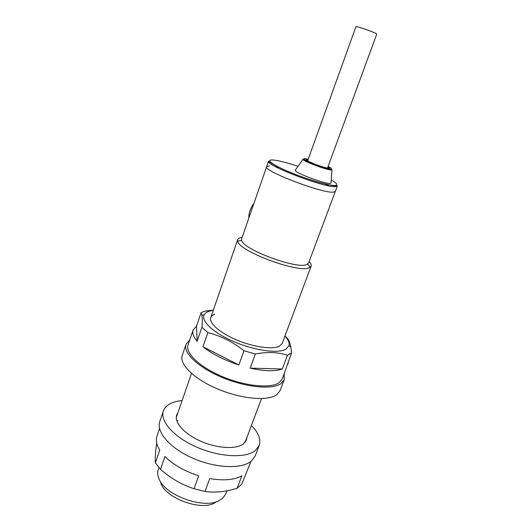 <?xml version="1.0" encoding="UTF-8"?>
<svg xmlns="http://www.w3.org/2000/svg" width="532" height="532" viewBox="0 0 532 532"><rect width="100%" height="100%" fill="white"/><g stroke="black" fill="none" stroke-linecap="round" stroke-linejoin="round"><path stroke-width="0.8" d="M253.997 203.197C250.313 208.384 248.597 213.325 248.856 218.034M295.499 169.881L295.247 170.247C294.415 172.587 324.68 184.045 330.066 183.407L330.971 183.174L331.004 182.729M275.297 166.596L279.313 167.454L275.297 166.596M325.099 183.932L328.743 185.834L325.099 183.932M266.665 166.662L241.614 238.915L241.648 240.338C242.512 249.162 296.198 269.332 306.479 264.63L308.587 263.027L335.346 191.387L333.517 192.132C323.117 193.867 262.469 170.672 266.665 166.662L268.567 161.176C264.457 164.927 325.245 188.102 335.572 186.632L337.374 185.947L335.346 191.387L333.517 192.132C323.117 193.867 262.469 170.672 266.665 166.662L269.564 165.878M216.225 501.796C203.849 512.595 163.238 497.979 160.591 481.766M309.152 261.511C310.907 263.367 311.572 264.896 311.154 266.113L308.886 267.875C297.707 273.222 238.403 250.924 237.698 241.182L237.678 239.659C238.063 238.602 239.267 237.884 241.289 237.518L242.146 237.392M226.925 490.823L225.728 494.009L222.615 498.384L218.798 500.805C203.417 509.111 165.791 495.565 159.241 479.365C157.578 475.827 157.239 472.609 158.23 469.709L158.935 467.655M307.616 160.89L355.941 26.667C355.622 25.656 373.783 31.96 376.357 33.755L376.749 34.134L327.486 168.072M159.56 428.539L157 436.06C155.617 440.19 156.534 444.865 159.753 450.092L155.377 462.827L160.491 469.357L164.933 456.516C173.292 464.775 184.557 471.206 198.735 475.814L194.054 488.762L205.006 491.442L209.728 478.541C223.679 480.895 234.386 479.984 241.854 475.801L237.126 488.303L241.701 484.286L250.944 461.437M176.93 421.171L177.894 420.546M155.377 462.827L155.284 461.211C155.125 457.021 155.544 451.282 156.548 444.001M194.054 488.762C181.778 484.712 170.592 478.241 160.491 469.357M237.126 488.303L233.448 489.34C223.52 492.007 214.037 492.712 205.006 491.442M177.901 412.752L176.697 414.967C173.977 422.342 184.365 434.085 200.93 441.287C217.448 448.543 236.368 449.507 243.437 443.894L246.389 440.057L246.881 437.583M182.117 400.543C177.249 401.028 173.179 402.139 169.914 403.881C166.589 405.683 164.415 408.057 163.377 410.997C159.653 421.078 173.957 437.357 197.059 447.299C220.102 457.327 246.176 458.358 255.48 450.451L259.19 445.49C261.146 439.445 258.552 432.782 251.41 425.487M163.377 410.997L159.793 421.55C155.982 431.904 170.127 448.403 193.109 458.351C216.039 468.379 242.087 469.191 251.463 461.018L255.22 455.911L259.19 445.49M189.731 339.935L186.014 344.344L182.25 355.436C179.005 364.081 194.16 379.123 217.861 389.058C241.508 399.067 267.722 401.301 276.62 394.824L280.058 390.648L284.228 379.702L284.174 373.936M186.014 344.344C182.868 352.696 198.203 367.479 222.024 377.414C245.791 387.409 272.032 389.896 280.836 383.712L284.228 379.702M213.285 310.282L208.797 311.3C206.449 312.138 204.887 313.341 204.115 314.904C200.837 321.142 213.924 333.258 234.625 341.956C255.274 350.708 278.336 353.727 285.957 349.165L289.049 345.487C289.634 342.794 288.258 339.655 284.926 336.071M213.319 310.183L206.183 310.921L203.39 311.685L201.096 312.716L201.914 315.203C202.379 317.784 202.379 321.807 201.927 327.266L207.819 332.64C220.647 335.772 232.703 341.81 243.982 350.761L255.373 353.979C267.503 351.679 278.203 352.124 287.453 355.31L291.589 352.869L282.293 378.89L278.994 382.774C270.475 388.679 245.299 386.259 222.536 376.676C199.719 367.147 185.003 352.975 188.022 344.949L193.109 330.026L196.534 326.076L201.096 312.716M311.154 266.113L282.199 343.353L279.626 346.059C273.135 349.763 254.249 347.296 237.172 340.174C220.048 333.092 208.684 323.07 210.752 317.631C211.284 316.141 212.614 314.997 214.728 314.213M282.273 368.995L250.18 368.144C264.471 371.289 275.164 371.575 282.273 368.995L287.453 355.31M250.18 368.144L255.373 353.979M238.835 364.985L202.945 346.724C212.128 353.966 224.092 360.051 238.835 364.985L243.982 350.761M202.945 346.724L207.819 332.64M193.109 330.026C192.079 333.112 193.422 336.842 197.133 341.218L201.927 327.266M286.416 337.8L286.555 337.428L284.953 336.005M288.297 361.541L287.892 364.147M286.555 337.428C288.484 339.117 289.92 342.462 290.864 347.449L291.589 352.869M197.133 341.218L196.534 326.076M298.046 166.303C286.309 162.44 277.79 160.325 272.49 159.959C265.169 159.573 273.115 165.332 290.652 172.501C308.095 179.676 329.454 185.841 335.087 185.455C338.339 185.149 337.055 183.34 331.223 180.035M306.997 159.507L308.028 159.753M303.001 159.321C302.615 158.543 305.528 160.844 314.538 164.335C324.327 167.74 329.88 169.429 331.19 169.395L332.041 169.821L331.31 169.961C326.961 170.207 302.515 161.01 303.001 159.321L295.247 170.247M308.208 159.261L304.962 158.682C297.76 158.051 325.458 169.189 330.764 169.03C332.307 168.977 331.416 168.119 328.084 166.45M327.951 166.802C329.574 167.746 329.847 168.218 328.763 168.225C324.247 168.345 300.886 158.962 306.917 159.474L308.075 159.613M337.374 185.947L335.499 185.814C333.71 185.861 329.082 184.963 321.621 183.128C310.216 179.956 298.605 175.893 286.775 170.938C266.333 161.562 269.332 161.016 268.567 161.176M307.456 160.797L307.928 160.019M327.805 167.208L327.672 168.105M332.041 169.821L330.971 183.174M307.662 264.098L310.169 267.277M261.498 398.588L245.132 442.252M237.678 239.659L210.752 317.631M191.493 373.384L176.272 417.46M241.648 240.338L237.698 241.182M327.353 168.445L327.074 169.196M307.483 161.263L307.217 162.014M204.115 314.904L201.907 315.203M289.049 345.487L290.864 347.449M249.9 210.885L251.583 206.948"/></g></svg>
